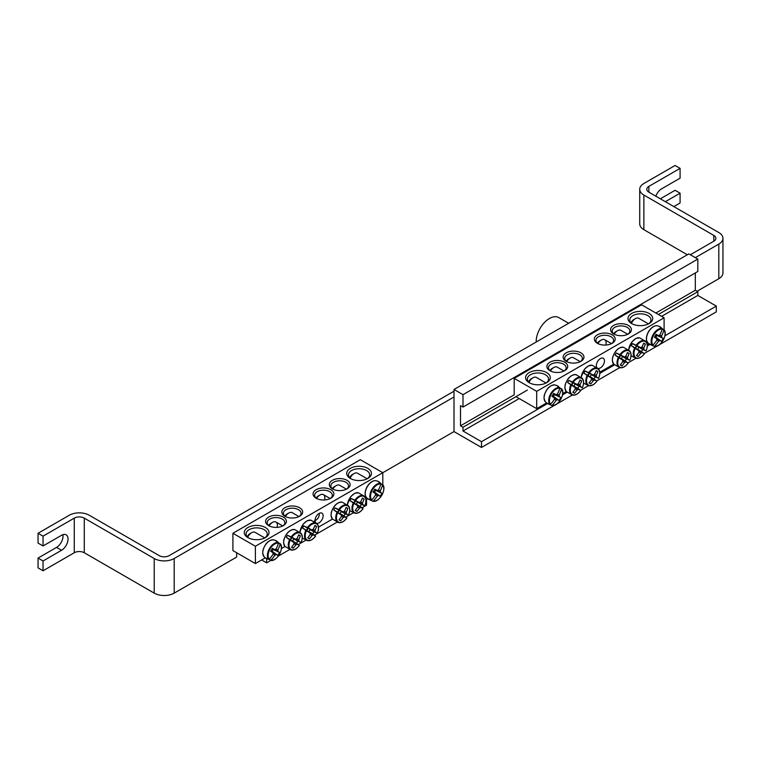 <?xml version="1.0" encoding="UTF-8"?>
<svg xmlns="http://www.w3.org/2000/svg" width="761" height="761" viewBox="0 0 761 761"><rect width="100%" height="100%" fill="white"/><g stroke="black" fill="none" stroke-linecap="round" stroke-linejoin="round"><path stroke-width="1.14" d="M550.545 371.045A8.837 5.099 180 0 1 548.472 367.763A8.837 5.099 180 0 1 553.922 363.054A8.837 5.099 180 0 1 563.549 364.158A8.837 5.099 180 0 1 566.136 367.763A8.837 5.099 180 0 1 564.063 371.045L557.252 367.135A6.887 3.976 -60 0 0 553.808 367.477A6.887 3.976 -60 0 0 550.441 370.978M649.009 343.81L647.269 344.819M613.747 364.167L599.801 372.224M566.279 391.573L562.693 393.646M546.579 402.95L536.695 408.657L515.958 396.681M564.672 362.217A10.426 6.021 0 0 0 549.937 362.217A10.426 6.021 0 0 0 549.937 370.721A10.426 6.021 0 0 0 564.672 370.721A10.426 6.021 0 0 0 564.672 362.217M536.695 391.344L664.096 317.794L641.618 304.809L514.208 378.369L536.695 391.344L536.695 408.657M580.909 352.838A10.426 6.021 0 0 0 566.174 352.838A10.426 6.021 0 0 0 566.174 361.351A10.426 6.021 0 0 0 580.909 361.351A10.426 6.021 0 0 0 580.909 352.838M597.395 343.316A10.426 6.021 0 0 0 612.139 343.316A10.426 6.021 0 0 0 612.139 334.811A10.426 6.021 0 0 0 597.395 334.811A10.426 6.021 0 0 0 597.395 343.316L597.395 343.316M631.62 323.558A12.366 7.144 0 0 0 649.114 323.558A12.366 7.144 0 0 0 649.114 313.465A12.366 7.144 0 0 0 631.62 313.465A12.366 7.144 0 0 0 631.62 323.558L631.62 323.558M529.199 382.697A12.366 7.144 0 0 0 546.683 382.697A12.366 7.144 0 0 0 546.683 372.595A12.366 7.144 0 0 0 529.199 372.595A12.366 7.144 0 0 0 529.199 382.697L529.199 382.697M613.632 333.946A10.426 6.021 0 0 0 628.377 333.946A10.426 6.021 0 0 0 628.377 325.432A10.426 6.021 0 0 0 613.632 325.432A10.426 6.021 0 0 0 613.632 333.946L613.632 333.946M566.783 361.675A8.837 5.099 180 0 1 564.71 358.393A8.837 5.099 180 0 1 570.16 353.684A8.837 5.099 180 0 1 579.787 354.788A8.837 5.099 180 0 1 582.374 358.393A8.837 5.099 180 0 1 580.301 361.675M614.241 334.269A8.837 5.099 180 0 1 612.177 330.987A8.837 5.099 180 0 1 621.005 325.889A8.837 5.099 180 0 1 629.842 330.987A8.837 5.099 180 0 1 627.768 334.269M596.795 367.449A5.727 3.31 -60 0 1 596.348 365.565A5.727 3.31 -60 0 1 598.85 359.801A5.727 3.31 -60 0 1 603.264 358.26A5.727 3.31 -60 0 1 603.416 364.605A5.727 3.31 -60 0 1 597.861 368.334M598.003 343.639A8.837 5.099 180 0 1 595.939 340.367A8.837 5.099 180 0 1 604.767 335.259A8.837 5.099 180 0 1 613.604 340.367A8.837 5.099 180 0 1 611.53 343.639L604.719 339.729A6.887 3.976 -60 0 1 605.832 345.047M529.865 383.059A10.597 6.117 180 0 1 527.344 379.092A10.597 6.117 180 0 1 537.941 372.966A10.597 6.117 180 0 1 548.538 379.092A10.597 6.117 180 0 1 546.008 383.059M632.296 323.92A10.597 6.117 180 0 1 629.766 319.953A10.597 6.117 180 0 1 640.362 313.836A10.597 6.117 180 0 1 650.969 319.953A10.597 6.117 180 0 1 648.439 323.92M514.208 378.369L514.208 394.807L460.5 425.818L460.5 405.632L462.992 407.068L697.827 271.487L697.827 259.082L462.992 394.664L462.992 407.068M664.096 329.855L664.096 317.794M547.863 403.739A10.188 5.879 -60 0 1 547.34 403.492A10.188 5.879 -60 0 1 547.016 403.282A10.188 5.879 -60 0 1 546.769 403.083L550.612 404.234A9.351 5.394 -60 0 1 551.364 394.046A9.351 5.394 -60 0 1 559.811 388.3L556.881 385.551A10.188 5.879 -60 0 1 557.185 385.675A10.188 5.879 -60 0 1 558.003 386.179M558.098 386.255L561.466 389.261A9.351 5.394 -60 0 1 560.714 399.449A9.351 5.394 -60 0 1 552.267 405.194L551.668 405.432A9.845 5.688 120 0 0 555.663 404.586M562.636 392.505A9.845 5.688 120 0 0 561.371 388.624C566.27 392.828 557.756 407.573 551.668 405.432A9.845 5.688 120 0 1 551.62 405.413L547.977 403.777M550.612 404.234A35.301 26.939 -60 0 0 554.408 399.316A3.501 2.026 -60 0 1 554.408 397.832A35.301 1.779 -145.9 0 1 551.944 396.348A35.092 26.778 -60 0 0 553.637 393.399A35.301 1.779 25.9 0 1 556.167 394.797A3.501 2.026 -60 0 1 557.442 394.055A35.301 26.939 -60 0 0 559.811 388.3M561.466 389.261A35.301 30.497 120 0 1 559.192 395.073A3.501 2.026 -60 0 1 559.192 396.548A35.301 1.779 25.9 0 1 560.809 397.546A35.092 30.307 120 0 1 559.116 400.486A35.301 1.779 -145.9 0 1 557.442 399.582A3.501 2.026 -60 0 1 556.167 400.324A35.301 30.497 120 0 1 552.267 405.194M556.947 394.255L559.192 395.073M529.009 382.383A6.887 3.976 -60 0 1 532.947 377.789A6.887 3.976 -60 0 1 536.391 377.446L546.056 383.03M532.947 377.789L531.197 378.797A4.414 2.549 120 0 0 528.581 381.955M552.239 395.863L557.442 399.582M556.167 400.324L554.331 398.783M554.408 397.832L552.096 396.101M559.192 396.548L553.371 393.903M553.504 393.665L556.167 394.797M560.809 397.546L553.304 394.027M559.116 400.486L553.418 396.386L554.417 394.664M552.315 395.749L553.418 396.386M650.294 344.6A10.188 5.879 -60 0 1 649.447 344.153A10.188 5.879 -60 0 1 649.19 343.943L653.033 345.104A9.351 5.394 -60 0 1 653.785 334.916A9.351 5.394 -60 0 1 662.232 329.171L659.311 326.421A10.188 5.879 -60 0 1 659.616 326.536A10.188 5.879 -60 0 1 659.949 326.707A10.188 5.879 -60 0 1 660.424 327.04M660.519 327.116L663.896 330.122A9.351 5.394 -60 0 1 663.135 340.31A9.351 5.394 -60 0 1 654.688 346.055L654.089 346.293A9.845 5.688 120 0 0 658.084 345.456M665.066 333.366A9.845 5.688 120 0 0 663.792 329.484L663.763 329.456C668.7 333.689 660.187 348.433 654.089 346.293A9.845 5.688 120 0 1 654.051 346.284L650.408 344.638M663.896 330.122A35.301 30.497 120 0 1 661.623 335.934A3.501 2.026 -60 0 1 661.623 337.418A35.301 1.779 25.9 0 1 663.24 338.407A35.092 30.307 120 0 1 661.537 341.347A35.301 1.779 -145.9 0 1 659.873 340.452A3.501 2.026 -60 0 1 658.588 341.185A35.301 30.497 120 0 1 654.688 346.055M658.588 341.185L656.762 339.653M653.033 345.104A35.301 26.939 -60 0 0 656.838 340.177A3.501 2.026 -60 0 1 656.838 338.693A35.301 1.779 -145.9 0 1 654.365 337.209A35.092 26.778 -60 0 0 656.068 334.269A35.301 1.779 25.9 0 1 658.588 335.668A3.501 2.026 -60 0 1 659.873 334.926A35.301 26.939 -60 0 0 662.232 329.171M631.43 323.244A6.887 3.976 -60 0 1 631.925 322.293A6.887 3.976 -60 0 1 635.368 318.659A6.887 3.976 -60 0 1 638.812 318.317L648.477 323.891M635.368 318.659L633.618 319.668A4.414 2.549 120 0 0 631.411 321.998A4.414 2.549 120 0 0 631.002 322.816M655.925 334.526L658.588 335.668M659.378 335.116L661.623 335.934M661.623 337.418L655.801 334.764M656.838 338.693L654.517 336.961M654.66 336.733L659.873 340.452M663.24 338.407L655.735 334.888M661.537 341.347L655.849 337.247L656.838 335.525M654.736 336.609L655.849 337.247M615.088 355.073A10.188 5.879 -60 0 1 615.659 354.008A10.188 5.879 -60 0 1 616.305 352.98L620.586 354.94A9.351 5.394 -60 0 1 629.033 350.935A9.351 5.394 -60 0 1 629.794 360.257L626.417 358.821A10.188 5.879 -60 0 1 625.209 360.914L628.139 363.121A9.351 5.394 -60 0 1 619.692 367.125A9.351 5.394 -60 0 1 618.931 357.813L615.088 355.073L619.112 357.394A2.416 1.389 -60 0 1 620.32 355.301L624.486 357.08A3.501 2.026 -60 0 1 625.77 356.338A35.301 26.939 -60 0 0 627.445 352.524A35.092 1.769 25.9 0 1 629.138 353.504A35.301 30.497 120 0 1 627.521 357.356A3.501 2.026 -60 0 1 627.521 358.831A35.301 1.779 25.9 0 1 629.794 360.257L629.661 360.229M627.521 358.831L622.403 356.5A2.416 1.389 -60 0 1 621.195 358.602L625.209 360.914M626.417 358.821L622.403 356.5M620.586 354.94A35.301 1.779 25.9 0 1 624.486 357.08M628.053 363.026L628.139 363.121A35.301 1.779 -145.9 0 1 625.77 361.865A3.501 2.026 -60 0 1 624.486 362.607A35.301 30.497 120 0 1 621.965 365.927A35.092 1.769 -145.9 0 1 620.263 364.947A35.301 26.939 -60 0 0 622.736 361.599A3.501 2.026 -60 0 1 622.736 360.115A35.301 1.779 -145.9 0 1 618.931 357.813M621.195 358.602L625.77 361.865M597.908 343.572A6.887 3.976 -60 0 1 601.266 340.072A6.887 3.976 -60 0 1 604.719 339.729M601.266 340.072L599.525 341.08A4.414 2.549 120 0 0 597.442 343.211M622.736 360.115L619.112 357.394M624.486 362.607L622.66 361.066M619.178 357.442A1.979 1.141 120 0 0 620.396 355.33M625.276 356.538L627.521 357.356M621.965 365.927L620.386 364.795M629.138 353.504L627.368 352.704M620.32 355.301L616.305 352.98M631.335 345.703A10.188 5.879 -60 0 1 631.896 344.628A10.188 5.879 -60 0 1 632.543 343.601L636.833 345.57A9.351 5.394 -60 0 1 645.271 341.556A9.351 5.394 -60 0 1 646.032 350.878L642.655 349.451A10.188 5.879 -60 0 1 641.447 351.544L644.377 353.751A9.351 5.394 -60 0 1 635.93 357.756A9.351 5.394 -60 0 1 635.169 348.433L631.335 345.703L635.349 348.024A2.416 1.389 -60 0 1 636.557 345.922L640.724 347.71A3.501 2.026 -60 0 1 642.008 346.968A35.301 26.939 -60 0 0 643.682 343.144A35.092 1.769 25.9 0 1 645.376 344.134A35.301 30.497 120 0 1 643.758 347.977A3.501 2.026 -60 0 1 643.758 349.461A35.301 1.779 25.9 0 1 646.032 350.878L645.899 350.859M643.758 349.461L638.641 347.13A2.416 1.389 -60 0 1 637.433 349.223L641.447 351.544M642.655 349.451L638.641 347.13M636.833 345.57A35.301 1.779 25.9 0 1 640.724 347.71M644.291 353.646L644.377 353.751A35.301 1.779 -145.9 0 1 642.008 352.495A3.501 2.026 -60 0 1 640.724 353.228A35.301 30.497 120 0 1 638.203 356.557A35.092 1.769 -145.9 0 1 636.5 355.577A35.301 26.939 -60 0 0 638.974 352.219A3.501 2.026 -60 0 1 638.974 350.745A35.301 1.779 -145.9 0 1 635.169 348.433M637.433 349.223L642.008 352.495M614.146 334.203A6.887 3.976 -60 0 1 617.504 330.702A6.887 3.976 -60 0 1 620.957 330.36L627.749 334.279M617.504 330.702L615.763 331.71A4.414 2.549 120 0 0 613.68 333.832M638.974 350.745L635.349 348.024M640.724 353.228L638.898 351.696M635.416 348.072A1.979 1.141 120 0 0 636.634 345.96M641.513 347.159L643.758 347.977M638.203 356.557L636.624 355.425M645.376 344.134L643.606 343.335M636.557 345.922L632.543 343.601M583.868 373.109A10.188 5.879 -60 0 1 584.438 372.034A10.188 5.879 -60 0 1 585.076 371.007L589.366 372.966A9.351 5.394 -60 0 1 597.813 368.961A9.351 5.394 -60 0 1 598.565 378.284L595.197 376.847A10.188 5.879 -60 0 1 593.98 378.949L596.909 381.147A9.351 5.394 -60 0 1 588.462 385.161A9.351 5.394 -60 0 1 587.711 375.839L583.868 373.109L587.882 375.42A2.416 1.389 -60 0 1 589.09 373.328L593.266 375.106A3.501 2.026 -60 0 1 594.541 374.374A35.301 26.939 -60 0 0 596.215 370.55A35.092 1.769 25.9 0 1 597.908 371.53A35.301 30.497 120 0 1 596.291 375.382A3.501 2.026 -60 0 1 596.291 376.866A35.301 1.779 25.9 0 1 598.565 378.284L598.431 378.255M596.291 376.866L591.173 374.536A2.416 1.389 -60 0 1 589.965 376.628L593.98 378.949M595.197 376.847L591.173 374.536M589.366 372.966A35.301 1.779 25.9 0 1 593.266 375.106M596.824 381.052L596.909 381.147A35.301 1.779 -145.9 0 1 594.541 379.891A3.501 2.026 -60 0 1 593.266 380.633A35.301 30.497 120 0 1 590.736 383.963A35.092 1.769 -145.9 0 1 589.043 382.983A35.301 26.939 -60 0 0 591.506 379.625A3.501 2.026 -60 0 1 591.506 378.141A35.301 1.779 -145.9 0 1 587.711 375.839M589.965 376.628L594.541 379.891M566.679 361.599A6.887 3.976 -60 0 1 570.046 358.108A6.887 3.976 -60 0 1 573.49 357.765L580.282 361.684M570.046 358.108L568.296 359.116A4.414 2.549 120 0 0 566.213 361.237M591.506 378.141L587.882 375.42M593.266 380.633L591.43 379.102M587.949 375.477A1.979 1.141 120 0 0 589.166 373.356M594.046 374.564L596.291 375.382M590.736 383.963L589.166 382.831M597.908 371.53L596.139 370.74M589.09 373.328L585.076 371.007M567.63 382.479A10.188 5.879 -60 0 1 568.191 381.413A10.188 5.879 -60 0 1 568.838 380.386L573.128 382.345A9.351 5.394 -60 0 1 581.575 378.341A9.351 5.394 -60 0 1 582.327 387.653L578.95 386.227A10.188 5.879 -60 0 1 577.742 388.319L580.672 390.526A9.351 5.394 -60 0 1 572.224 394.531A9.351 5.394 -60 0 1 571.463 385.218L567.63 382.479L571.644 384.8A2.416 1.389 -60 0 1 572.852 382.707L577.019 384.486A3.501 2.026 -60 0 1 578.303 383.744A35.301 26.939 -60 0 0 579.977 379.929A35.092 1.769 25.9 0 1 581.67 380.909A35.301 30.497 120 0 1 580.053 384.762A3.501 2.026 -60 0 1 580.053 386.236A35.301 1.779 25.9 0 1 582.327 387.653L582.194 387.634M580.053 386.236L574.936 383.905A2.416 1.389 -60 0 1 573.727 386.008L577.742 388.319M578.95 386.227L574.936 383.905M573.128 382.345A35.301 1.779 25.9 0 1 577.019 384.486M580.586 390.422L580.672 390.526A35.301 1.779 -145.9 0 1 578.303 389.271A3.501 2.026 -60 0 1 577.019 390.012A35.301 30.497 120 0 1 574.498 393.332A35.092 1.769 -145.9 0 1 572.805 392.353A35.301 26.939 -60 0 0 575.268 389.004A3.501 2.026 -60 0 1 575.268 387.52A35.301 1.779 -145.9 0 1 571.463 385.218M573.727 386.008L578.303 389.271M553.808 367.477L552.058 368.486A4.414 2.549 120 0 0 549.975 370.607M575.268 387.52L571.644 384.8M577.019 390.012L575.192 388.471M571.711 384.847A1.979 1.141 120 0 0 572.928 382.735M577.808 383.944L580.053 384.762M574.498 393.332L572.928 392.2M581.67 380.909L579.901 380.11M572.852 382.707L568.838 380.386M269.242 525.956A8.837 5.099 180 0 1 267.168 522.674A8.837 5.099 180 0 1 272.628 517.965A8.837 5.099 180 0 1 282.245 519.069A8.837 5.099 180 0 1 284.833 522.674A8.837 5.099 180 0 1 282.769 525.956L275.948 522.046A6.887 3.976 -60 0 1 277.061 527.363M367.706 498.721L365.965 499.72L366.564 499.378L366.564 505.152L361.989 507.796M332.443 519.078L318.507 527.126L332.443 519.078M284.975 546.484L281.399 548.548L284.975 546.484M265.285 557.851L255.392 563.559L232.914 550.583L232.914 533.271L255.392 546.255L382.802 472.695L360.314 459.711L232.914 533.271M283.377 517.119A10.426 6.021 0 0 0 268.633 517.119A10.426 6.021 0 0 0 268.633 525.632A10.426 6.021 0 0 0 283.377 525.632A10.426 6.021 0 0 0 283.377 517.119M299.615 507.749A10.426 6.021 0 0 0 284.871 507.749A10.426 6.021 0 0 0 284.871 516.253A10.426 6.021 0 0 0 299.615 516.253A10.426 6.021 0 0 0 299.615 507.749M316.1 498.227A10.426 6.021 0 0 0 330.835 498.227A10.426 6.021 0 0 0 330.835 489.713A10.426 6.021 0 0 0 316.1 489.713A10.426 6.021 0 0 0 316.1 498.227L316.1 498.227M350.326 478.469A12.366 7.144 0 0 0 367.81 478.469A12.366 7.144 0 0 0 367.81 468.367A12.366 7.144 0 0 0 350.326 468.367A12.366 7.144 0 0 0 350.326 478.469L350.326 478.469M247.896 537.599A12.366 7.144 0 0 0 265.389 537.599A12.366 7.144 0 0 0 265.389 527.506A12.366 7.144 0 0 0 247.896 527.506A12.366 7.144 0 0 0 247.896 537.599L247.896 537.599M332.338 488.847A10.426 6.021 0 0 0 347.083 488.847A10.426 6.021 0 0 0 347.083 480.343A10.426 6.021 0 0 0 332.338 480.343A10.426 6.021 0 0 0 332.338 488.847L332.338 488.847M285.48 516.576A8.837 5.099 180 0 1 283.406 513.295A8.837 5.099 180 0 1 288.866 508.586A8.837 5.099 180 0 1 298.483 509.689A8.837 5.099 180 0 1 301.071 513.295A8.837 5.099 180 0 1 299.006 516.576M332.947 489.171A8.837 5.099 180 0 1 330.873 485.889A8.837 5.099 180 0 1 339.71 480.79A8.837 5.099 180 0 1 348.538 485.889A8.837 5.099 180 0 1 346.474 489.171M315.501 522.35A5.727 3.31 -60 0 1 315.044 520.467A5.727 3.31 -60 0 1 317.546 514.702A5.727 3.31 -60 0 1 321.96 513.171A5.727 3.31 -60 0 1 322.112 519.506A5.727 3.31 -60 0 1 316.566 523.235M316.709 498.55A8.837 5.099 180 0 1 314.635 495.268A8.837 5.099 180 0 1 323.473 490.17A8.837 5.099 180 0 1 332.3 495.268A8.837 5.099 180 0 1 330.226 498.55L323.415 494.64A6.887 3.976 -60 0 1 324.528 499.958M248.571 537.96A10.597 6.117 180 0 1 246.041 533.994A10.597 6.117 180 0 1 256.647 527.877A10.597 6.117 180 0 1 267.244 533.994A10.597 6.117 180 0 1 264.714 537.96M351.002 478.821A10.597 6.117 180 0 1 348.471 474.854A10.597 6.117 180 0 1 359.068 468.738A10.597 6.117 180 0 1 369.665 474.854A10.597 6.117 180 0 1 367.144 478.821M255.392 546.255L255.392 563.559M382.802 484.757L382.802 472.695L454.003 431.592L454.003 389.47L462.992 394.664M266.569 558.641A10.188 5.879 -60 0 1 266.036 558.393A10.188 5.879 -60 0 1 265.722 558.193A10.188 5.879 -60 0 1 265.465 557.984L269.308 559.145A9.351 5.394 -60 0 1 270.06 548.957A9.351 5.394 -60 0 1 278.507 543.211L275.587 540.462A10.188 5.879 -60 0 1 275.891 540.576A10.188 5.879 -60 0 1 276.709 541.081M276.795 541.157L280.172 544.163A9.351 5.394 -60 0 1 279.411 554.35A9.351 5.394 -60 0 1 270.964 560.096L266.683 558.679M269.308 559.145A35.301 26.939 -60 0 0 273.113 554.217A3.501 2.026 -60 0 1 273.113 552.733A35.301 1.779 -145.9 0 1 270.64 551.249A35.092 26.778 -60 0 0 272.343 548.31A35.301 1.779 25.9 0 1 274.864 549.708A3.501 2.026 -60 0 1 276.148 548.966A35.301 26.939 -60 0 0 278.507 543.211M280.172 544.163A35.301 30.497 120 0 1 277.898 549.975A3.501 2.026 -60 0 1 277.898 551.459A35.301 1.779 25.9 0 1 279.515 552.448A35.092 30.307 120 0 1 277.822 555.397A35.301 1.779 -145.9 0 1 276.148 554.493A3.501 2.026 -60 0 1 274.864 555.226A35.301 30.497 120 0 1 270.964 560.096M275.653 549.157L277.898 549.975M247.706 537.285A6.887 3.976 -60 0 1 251.644 532.7A6.887 3.976 -60 0 1 255.087 532.358L264.752 537.932M251.644 532.7L249.893 533.708A4.414 2.549 120 0 0 247.277 536.857M270.935 550.774L276.148 554.493M274.864 555.226L273.037 553.694M273.113 552.733L270.802 551.002M277.898 551.459L272.077 548.805M272.2 548.567L274.864 549.708M279.515 552.448L272.01 548.928M277.822 555.397L272.124 551.287L273.113 549.566M271.011 550.65L272.124 551.287M368.99 499.511A10.188 5.879 -60 0 1 368.153 499.054A10.188 5.879 -60 0 1 367.896 498.845L371.739 500.006A9.351 5.394 -60 0 1 372.49 489.818A9.351 5.394 -60 0 1 380.938 484.072L378.017 481.323A10.188 5.879 -60 0 1 378.322 481.447A10.188 5.879 -60 0 1 378.655 481.608A10.188 5.879 -60 0 1 379.13 481.941M379.225 482.027L382.593 485.033A9.351 5.394 -60 0 1 381.841 495.221A9.351 5.394 -60 0 1 373.394 500.966L372.795 501.195A9.845 5.688 120 0 0 376.79 500.358M383.763 488.267A9.845 5.688 120 0 0 382.498 484.396C387.397 488.6 378.883 503.344 372.795 501.195A9.845 5.688 120 0 1 372.747 501.185L369.104 499.549M382.593 485.033A35.301 30.497 120 0 1 380.329 490.845A3.501 2.026 -60 0 1 380.329 492.319A35.301 1.779 25.9 0 1 381.946 493.318A35.092 30.307 120 0 1 380.243 496.258A35.301 1.779 -145.9 0 1 378.569 495.354A3.501 2.026 -60 0 1 377.294 496.096A35.301 30.497 120 0 1 373.394 500.966M377.294 496.096L375.458 494.555M371.739 500.006A35.301 26.939 -60 0 0 375.544 495.078A3.501 2.026 -60 0 1 375.544 493.604A35.301 1.779 -145.9 0 1 373.071 492.11A35.092 26.778 -60 0 0 374.764 489.171A35.301 1.779 25.9 0 1 377.294 490.569A3.501 2.026 -60 0 1 378.569 489.827A35.301 26.939 -60 0 0 380.938 484.072M350.136 478.146A6.887 3.976 -60 0 1 350.631 477.195A6.887 3.976 -60 0 1 354.074 473.561A6.887 3.976 -60 0 1 357.518 473.218L367.183 478.802M354.074 473.561L352.324 474.569A4.414 2.549 120 0 0 350.117 476.9A4.414 2.549 120 0 0 349.708 477.727M374.631 489.428L377.294 490.569M378.074 490.027L380.329 490.845M380.329 492.319L374.498 489.665M375.544 493.604L373.223 491.863M373.366 491.635L378.569 495.354M381.946 493.318L374.431 489.789M380.243 496.258L374.545 492.158L375.544 490.436M373.442 491.511L374.545 492.158M333.794 509.984A10.188 5.879 -60 0 1 334.364 508.909A10.188 5.879 -60 0 1 335.002 507.882L339.292 509.851A9.351 5.394 -60 0 1 347.739 505.837A9.351 5.394 -60 0 1 348.49 515.159L345.123 513.732A10.188 5.879 -60 0 1 343.915 515.825L346.835 518.032A9.351 5.394 -60 0 1 338.388 522.036A9.351 5.394 -60 0 1 337.637 512.714L333.794 509.984L337.808 512.305A2.416 1.389 -60 0 1 339.016 510.203L343.192 511.991A3.501 2.026 -60 0 1 344.476 511.249A35.301 26.939 -60 0 0 346.141 507.425A35.092 1.769 25.9 0 1 347.844 508.415A35.301 30.497 120 0 1 346.226 512.258A3.501 2.026 -60 0 1 346.226 513.742A35.301 1.779 25.9 0 1 348.49 515.159L348.367 515.14M346.226 513.742L341.109 511.411A2.416 1.389 -60 0 1 339.901 513.504L343.915 515.825M345.123 513.732L341.109 511.411M339.292 509.851A35.301 1.779 25.9 0 1 343.192 511.991M346.75 517.927L346.835 518.032A35.301 1.779 -145.9 0 1 344.476 516.776A3.501 2.026 -60 0 1 343.192 517.509A35.301 30.497 120 0 1 340.671 520.838A35.092 1.769 -145.9 0 1 338.968 519.858A35.301 26.939 -60 0 0 341.442 516.5A3.501 2.026 -60 0 1 341.442 515.026A35.301 1.779 -145.9 0 1 337.637 512.714M339.901 513.504L344.476 516.776M316.605 498.484A6.887 3.976 -60 0 1 319.972 494.983A6.887 3.976 -60 0 1 323.415 494.64M319.972 494.983L318.222 495.991A4.414 2.549 120 0 0 316.138 498.113M341.442 515.026L337.808 512.305M343.192 517.509L341.356 515.977M337.874 512.353A1.979 1.141 120 0 0 339.092 510.241M343.982 511.44L346.226 512.258M340.671 520.838L339.092 519.706M347.844 508.415L346.074 507.616M339.016 510.203L335.002 507.882M350.031 500.605A10.188 5.879 -60 0 1 350.602 499.539A10.188 5.879 -60 0 1 351.24 498.512L355.53 500.472A9.351 5.394 -60 0 1 363.977 496.467A9.351 5.394 -60 0 1 364.728 505.78L361.361 504.353A10.188 5.879 -60 0 1 360.153 506.445L363.073 508.652A9.351 5.394 -60 0 1 354.626 512.657A9.351 5.394 -60 0 1 353.875 503.344L350.031 500.605L354.046 502.926A2.416 1.389 -60 0 1 355.263 500.833L359.43 502.612A3.501 2.026 -60 0 1 360.714 501.87A35.301 26.939 -60 0 0 362.379 498.055A35.092 1.769 25.9 0 1 364.081 499.035A35.301 30.497 120 0 1 362.464 502.888A3.501 2.026 -60 0 1 362.464 504.362A35.301 1.779 25.9 0 1 364.728 505.78L364.605 505.761M362.464 504.362L357.347 502.032A2.416 1.389 -60 0 1 356.138 504.134L360.153 506.445M361.361 504.353L357.347 502.032M355.53 500.472A35.301 1.779 25.9 0 1 359.43 502.612M362.987 508.548L363.073 508.652A35.301 1.779 -145.9 0 1 360.714 507.397A3.501 2.026 -60 0 1 359.43 508.139A35.301 30.497 120 0 1 356.909 511.459A35.092 1.769 -145.9 0 1 355.206 510.479A35.301 26.939 -60 0 0 357.68 507.13A3.501 2.026 -60 0 1 357.68 505.646A35.301 1.779 -145.9 0 1 353.875 503.344M356.138 504.134L360.714 507.397M332.842 489.104A6.887 3.976 -60 0 1 336.21 485.604A6.887 3.976 -60 0 1 339.653 485.261L346.445 489.18M336.21 485.604L334.46 486.612A4.414 2.549 120 0 0 332.376 488.733M357.68 505.646L354.046 502.926M359.43 508.139L357.594 506.598M354.112 502.973A1.979 1.141 120 0 0 355.339 500.862M360.219 502.07L362.464 502.888M356.909 511.459L355.33 510.327M364.081 499.035L362.312 498.236M355.263 500.833L351.24 498.512M302.564 528.01A10.188 5.879 -60 0 1 303.135 526.945A10.188 5.879 -60 0 1 303.782 525.918L308.062 527.877A9.351 5.394 -60 0 1 316.509 523.872A9.351 5.394 -60 0 1 317.27 533.185L313.893 531.758A10.188 5.879 -60 0 1 312.685 533.851L315.606 536.058A9.351 5.394 -60 0 1 307.159 540.063A9.351 5.394 -60 0 1 306.407 530.74L302.564 528.01L306.578 530.331A2.416 1.389 -60 0 1 307.796 528.229L311.962 530.017A3.501 2.026 -60 0 1 313.247 529.275A35.301 26.939 -60 0 0 314.911 525.461A35.092 1.769 25.9 0 1 316.614 526.441A35.301 30.497 120 0 1 314.997 530.284A3.501 2.026 -60 0 1 314.997 531.768A35.301 1.779 25.9 0 1 317.27 533.185L317.137 533.166M314.997 531.768L309.879 529.437A2.416 1.389 -60 0 1 308.671 531.53L312.685 533.851M313.893 531.758L309.879 529.437M308.062 527.877A35.301 1.779 25.9 0 1 311.962 530.017M315.53 535.953L315.606 536.058A35.301 1.779 -145.9 0 1 313.247 534.802A3.501 2.026 -60 0 1 311.962 535.544A35.301 30.497 120 0 1 309.442 538.864A35.092 1.769 -145.9 0 1 307.739 537.884A35.301 26.939 -60 0 0 310.212 534.526A3.501 2.026 -60 0 1 310.212 533.052A35.301 1.779 -145.9 0 1 306.407 530.74M308.671 531.53L313.247 534.802M285.385 516.51A6.887 3.976 -60 0 1 288.742 513.009A6.887 3.976 -60 0 1 292.186 512.667L298.978 516.586M288.742 513.009L286.992 514.017A4.414 2.549 120 0 0 284.909 516.139M310.212 533.052L306.578 530.331M311.962 535.544L310.136 534.003M306.645 530.379A1.979 1.141 120 0 0 307.872 528.267M312.752 529.475L314.997 530.284M309.442 538.864L307.863 537.732M316.614 526.441L314.845 525.642M307.796 528.229L303.782 525.918M286.326 537.39A10.188 5.879 -60 0 1 286.897 536.315A10.188 5.879 -60 0 1 287.534 535.287L291.824 537.247A9.351 5.394 -60 0 1 300.272 533.242A9.351 5.394 -60 0 1 301.023 542.564L297.656 541.128A10.188 5.879 -60 0 1 296.448 543.23L299.368 545.428A9.351 5.394 -60 0 1 290.921 549.442A9.351 5.394 -60 0 1 290.169 540.12L286.326 537.39L290.341 539.701A2.416 1.389 -60 0 1 291.558 537.608L295.725 539.387A3.501 2.026 -60 0 1 297.009 538.655A35.301 26.939 -60 0 0 298.673 534.831A35.092 1.769 25.9 0 1 300.376 535.811A35.301 30.497 120 0 1 298.759 539.663A3.501 2.026 -60 0 1 298.759 541.147A35.301 1.779 25.9 0 1 301.023 542.564L300.899 542.536M298.759 541.147L293.641 538.817A2.416 1.389 -60 0 1 292.433 540.909L296.448 543.23M297.656 541.128L293.641 538.817M291.824 537.247A35.301 1.779 25.9 0 1 295.725 539.387M299.282 545.333L299.368 545.428A35.301 1.779 -145.9 0 1 297.009 544.172A3.501 2.026 -60 0 1 295.725 544.914A35.301 30.497 120 0 1 293.204 548.243A35.092 1.769 -145.9 0 1 291.501 547.264A35.301 26.939 -60 0 0 293.974 543.906A3.501 2.026 -60 0 1 293.974 542.422A35.301 1.779 -145.9 0 1 290.169 540.12M292.433 540.909L297.009 544.172M269.147 525.88A6.887 3.976 -60 0 1 272.505 522.388A6.887 3.976 -60 0 1 275.948 522.046M272.505 522.388L270.754 523.397A4.414 2.549 120 0 0 268.671 525.518M293.974 542.422L290.341 539.701M295.725 544.914L293.898 543.383M290.407 539.758A1.979 1.141 120 0 0 291.634 537.637M296.514 538.845L298.759 539.663M293.204 548.243L291.625 547.111M300.376 535.811L298.607 535.021M291.558 537.608L287.534 535.287M319.04 513.485A4.414 2.549 -60 0 1 319.22 514.598A4.414 2.549 -60 0 1 316.1 520.001L314.35 521.009M315.054 520.61L316.1 520.001A4.414 2.549 -60 0 1 315.044 520.4M572.196 344.895A11.215 6.478 -60 0 1 573.023 343.544M582.802 337.903A11.215 6.478 -60 0 1 583.525 338.217A11.215 6.478 -60 0 1 583.63 338.284M579.283 340.795A11.215 6.478 120 0 0 579.349 339.891M695.326 272.933L695.326 290.245L697.827 291.682L658.351 314.474M527.344 390.108L462.992 427.263L460.5 425.818M695.326 290.245L655.858 313.028M462.992 427.263L462.992 431.011L519.202 398.564M661.604 316.348L697.827 295.43L697.827 291.682M454.003 431.592L481.485 447.458L554.94 405.042M462.992 431.011L481.485 441.684L481.485 447.458M697.827 295.43L716.31 306.103L664.933 335.772M649.923 344.438L647.297 345.951M614.498 364.89L599.83 373.356M567.031 392.296L562.512 394.902M547.492 403.577L481.485 441.684M556.871 403.929L572.253 395.045M580.443 390.317L588.491 385.675M596.681 380.947L619.72 367.649M627.911 362.911L635.958 358.269M644.148 353.542L657.371 345.913M659.292 344.79L716.31 311.877L716.31 306.103M454.003 389.47L688.829 253.898L697.827 259.082M578.645 340.3A12.014 6.935 -60 0 1 578.655 341.156M536.201 342.012A18.721 10.806 -60 0 1 544.134 322.845A18.721 10.806 -60 0 1 558.793 317.584L568.657 323.273M261.641 559.953L266.635 562.845L270.84 560.419M266.635 558.679L266.635 562.845M278.298 556.11L289.665 549.547M298.283 544.572L305.903 540.167M314.521 535.192L337.133 522.141M345.751 517.166L353.37 512.762M38.05 533.271L38.05 543.078L43.044 545.97L43.044 536.153L38.05 533.271L69.28 515.245A14.136 8.162 0 0 1 89.265 515.245L159.211 555.625A7.068 4.081 0 0 0 169.208 555.625L454.003 391.202M690.332 254.764L713.818 241.199L713.818 235.434A7.068 4.081 180 0 1 715.882 238.317A7.068 4.081 180 0 1 713.818 241.199M43.044 536.153L74.274 518.127A7.068 4.081 180 0 1 84.271 518.127L154.217 558.517A14.136 8.162 0 0 0 174.202 558.517L174.202 593.133L236.661 557.071L236.661 552.743M695.326 257.646L718.812 244.091A14.136 8.162 0 0 0 722.95 238.317L722.95 272.933A14.136 8.162 180 0 1 718.812 278.707L697.076 291.254M174.202 558.517L454.003 396.976M655.849 196.195A9.189 5.308 -60 0 1 661.604 188.842L680.087 178.169L680.087 168.362L675.093 165.479L643.863 183.506A14.136 8.162 0 0 0 639.725 189.28A14.136 8.162 0 0 0 643.863 195.044L713.818 235.434M660.358 198.802L675.093 190.288L680.087 193.17L665.352 201.684M43.044 545.97L61.536 535.297A9.189 5.308 -60 0 1 66.121 534.84A9.189 5.308 -60 0 1 67.539 542.203A9.189 5.308 -60 0 1 61.536 550.289L43.044 560.962L38.05 558.079L56.533 547.406A9.189 5.308 120 0 0 62.887 534.679M673.846 206.583L680.087 202.978L680.087 193.17M680.087 168.362L648.857 186.397A7.068 4.081 0 0 0 646.793 189.28A7.068 4.081 0 0 0 648.857 192.162L718.812 232.552A14.136 8.162 0 0 1 722.95 238.317M38.05 558.079L38.05 567.887L43.044 570.779L74.274 552.743A7.068 4.081 180 0 1 84.271 552.743L154.217 593.133L154.217 558.517M43.044 560.962L43.044 570.779M643.863 195.044L643.863 229.66A14.136 8.162 180 0 1 639.725 223.896L639.725 189.28M643.863 229.66L687.335 254.764M174.202 593.133A14.136 8.162 180 0 1 154.217 593.133M545.39 401.856A9.883 5.708 -60 0 1 546.132 391.03A9.883 5.708 -60 0 1 555.14 384.971C550.155 384.876 546.522 388.348 544.229 395.406L544.001 398.412L545.39 401.856L547.026 403.282M559.725 387.663A9.845 5.688 120 0 0 550.745 393.694A9.845 5.688 120 0 0 550.013 404.491M648.553 331.891A9.883 5.708 -60 0 1 657.561 325.832C654.289 325.356 651.235 327.354 648.401 331.806C645.965 336.486 645.766 340.129 647.811 342.726A9.883 5.708 -60 0 1 648.553 331.891M662.156 328.524A9.845 5.688 120 0 0 653.176 334.555A9.845 5.688 120 0 0 652.434 345.351M613.708 364.139A9.883 5.708 -60 0 1 614.45 353.313A9.883 5.708 -60 0 1 623.459 347.254C618.484 347.159 614.85 350.631 612.548 357.689L612.329 360.695L613.708 364.139L619.987 367.715A9.845 5.688 120 0 0 623.982 366.869M618.332 357.413A9.845 5.688 120 0 0 619.987 367.715C622.745 368.162 625.475 366.64 628.177 363.14M630.964 354.788A9.845 5.688 120 0 0 629.689 350.907A9.845 5.688 120 0 0 619.949 354.616M628.681 349.946A9.883 5.708 -60 0 1 630.688 343.934A9.883 5.708 -60 0 1 639.697 337.874L636.006 338.417L632.03 341.679L628.567 349.841M634.569 348.034A9.845 5.688 120 0 0 636.225 358.336A9.845 5.688 120 0 0 640.22 357.499M647.202 345.408A9.845 5.688 120 0 0 645.927 341.527A9.845 5.688 120 0 0 636.186 345.247M581.223 377.351A9.883 5.708 -60 0 1 583.23 371.339A9.883 5.708 -60 0 1 592.229 365.28L588.538 365.813L584.562 369.085L581.1 377.247M587.112 375.439A9.845 5.688 120 0 0 588.767 385.741A9.845 5.688 120 0 0 592.752 384.895M599.735 372.814A9.845 5.688 120 0 0 598.469 368.933A9.845 5.688 120 0 0 588.719 372.652M566.251 391.544A9.883 5.708 -60 0 1 566.983 380.719A9.883 5.708 -60 0 1 575.991 374.659C571.016 374.564 567.383 378.036 565.09 385.095L564.862 388.1L566.251 391.544L572.529 395.111A9.845 5.688 120 0 0 576.515 394.274M570.874 384.819A9.845 5.688 120 0 0 572.519 395.111C575.287 395.568 578.008 394.046 580.71 390.545M583.497 382.184A9.845 5.688 120 0 0 582.232 378.312A9.845 5.688 120 0 0 572.481 382.022M264.086 556.767A9.883 5.708 -60 0 1 264.828 545.932A9.883 5.708 -60 0 1 273.836 539.872C268.861 539.777 265.228 543.259 262.925 550.308L262.707 553.323L264.086 556.767L265.722 558.193M281.342 547.406A9.845 5.688 120 0 0 280.067 543.525C284.975 547.73 276.462 562.484 270.364 560.334A9.845 5.688 120 0 0 270.364 560.334A9.845 5.688 120 0 0 274.36 559.497M278.431 542.564A9.845 5.688 120 0 0 269.451 548.605A9.845 5.688 120 0 0 268.709 559.392M367.259 486.793A9.883 5.708 -60 0 1 376.267 480.743C372.995 480.267 369.941 482.255 367.097 486.707C364.662 491.397 364.471 495.031 366.517 497.627A9.883 5.708 -60 0 1 367.259 486.793M380.852 483.425A9.845 5.688 120 0 0 371.872 489.466A9.845 5.688 120 0 0 371.14 500.253M332.414 519.05A9.883 5.708 -60 0 1 333.156 508.215A9.883 5.708 -60 0 1 342.165 502.155C337.19 502.06 333.546 505.542 331.254 512.591L331.025 515.606L332.414 519.05L338.693 522.617A9.845 5.688 120 0 0 342.688 521.78M337.037 512.315A9.845 5.688 120 0 0 338.693 522.617C341.451 523.073 344.181 521.551 346.873 518.051M349.66 509.689A9.845 5.688 120 0 0 348.395 505.808A9.845 5.688 120 0 0 338.645 509.528M347.387 504.847A9.883 5.708 -60 0 1 349.394 498.845A9.883 5.708 -60 0 1 358.402 492.786L354.702 493.318L350.726 496.591L347.273 504.752M353.275 502.945A9.845 5.688 120 0 0 354.93 513.237A9.845 5.688 120 0 0 358.926 512.4M365.898 500.319A9.845 5.688 120 0 0 364.633 496.438A9.845 5.688 120 0 0 354.883 500.148M299.92 532.253A9.883 5.708 -60 0 1 301.927 526.241A9.883 5.708 -60 0 1 310.935 520.191L307.235 520.724L303.268 523.996L299.805 532.158M305.808 530.35A9.845 5.688 120 0 0 307.463 540.643A9.845 5.688 120 0 0 311.458 539.806M318.44 527.715A9.845 5.688 120 0 0 317.166 523.844A9.845 5.688 120 0 0 307.425 527.554M284.947 546.446A9.883 5.708 -60 0 1 285.689 535.62A9.883 5.708 -60 0 1 294.697 529.561C289.722 529.466 286.088 532.947 283.786 539.996L283.568 543.002L284.947 546.446L291.225 550.022A9.845 5.688 120 0 0 295.22 549.176M289.57 539.72A9.845 5.688 120 0 0 291.225 550.022C293.984 550.479 296.714 548.957 299.415 545.447M302.203 537.095A9.845 5.688 120 0 0 300.928 533.214A9.845 5.688 120 0 0 291.178 536.933M718.812 278.707L718.812 244.091M61.536 550.289L56.533 547.406M648.857 186.397L648.857 192.162M74.274 552.743L74.274 518.127M84.271 518.127L84.271 552.743M557.195 385.675L555.14 384.971M659.616 326.536L657.561 325.832M649.447 344.153L647.811 342.726M629.832 360.276C631.516 356.186 631.468 353.066 629.689 350.907L623.459 347.254M644.415 353.77C641.713 357.27 638.983 358.792 636.225 358.336L631.04 355.768M646.07 350.907C647.754 346.816 647.706 343.687 645.927 341.527L639.697 337.874M596.947 381.166C594.246 384.676 591.525 386.198 588.767 385.741L583.573 383.173M598.603 378.303C600.286 374.222 600.239 371.092 598.469 368.933L592.229 365.28M582.365 387.682C584.048 383.592 584.001 380.471 582.232 378.312L575.991 374.659M275.891 540.576L273.836 539.872M378.322 481.447L376.267 480.743M368.153 499.054L366.517 497.627M348.528 515.187C350.212 511.097 350.174 507.968 348.395 505.808L342.165 502.155M363.111 508.671C360.419 512.172 357.689 513.694 354.93 513.237L349.737 510.669M364.766 505.808C366.45 501.718 366.412 498.598 364.633 496.438L358.402 492.786M315.653 536.077C312.952 539.578 310.222 541.1 307.463 540.643L302.269 538.075M317.299 533.214C318.983 529.123 318.945 526.003 317.166 523.844L310.935 520.191M301.061 542.583C302.745 538.503 302.707 535.373 300.928 533.214L294.697 529.561M576.553 341.508L577.304 341.936M319.22 514.598L319.22 513.38"/></g></svg>
